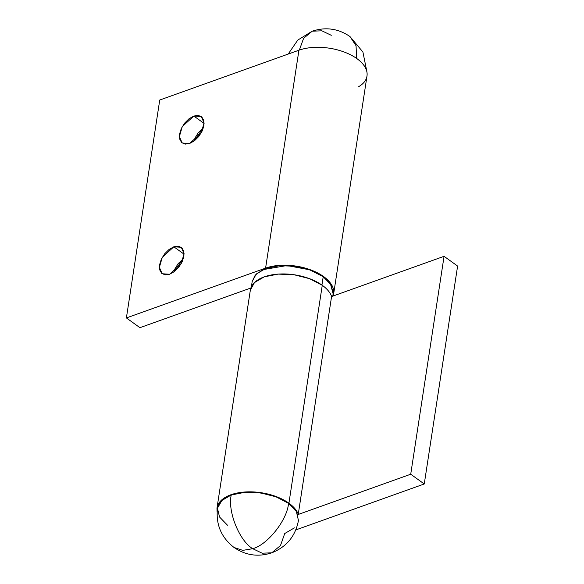 <?xml version="1.0" encoding="UTF-8"?>
<svg xmlns="http://www.w3.org/2000/svg" width="584" height="584" viewBox="0 0 584 584"><rect width="100%" height="100%" fill="white"/><g stroke="black" fill="none" stroke-linecap="round" stroke-linejoin="round"><path stroke-width="0.88" d="M271.779 552.807C286.583 546.916 295.475 536.134 298.453 520.461L296.322 511.343L288.532 503.335C287.291 519.884 267.596 544.828 252.719 548.697L262.158 553.201L271.779 552.807L262.158 553.201L252.719 548.697C239.25 540.704 227.446 511.175 231.249 494.998L222.008 500.262L217.525 508.073C215.664 524.315 221.175 537.448 234.06 547.485L242.798 550.369L252.719 548.697C267.596 544.828 287.291 519.884 288.532 503.335C276.67 493.319 245.163 488.735 231.249 494.998C227.446 511.175 239.25 540.704 252.719 548.697L242.798 550.369L234.06 547.485C245.754 555.45 258.332 557.224 271.779 552.807L280.473 545.558L284.729 533.528L294.387 527.878M227.446 525.191L219.533 516.986L217.482 508.372M217.511 508.124L221.591 500.649L231.249 494.998L244.973 492.283L260.676 492.918L275.976 496.794L288.532 503.335L296.438 511.54L298.446 520.541M204.093 123.428L193.837 116.041L201.276 116.53L204.093 122.939L201.188 132.94L189.632 143.503L194.457 140.788L198.859 136.4L202.181 130.998L203.911 125.414L203.794 120.494L201.83 116.983L198.334 115.42L193.837 116.041L189.019 118.756L184.61 123.144L181.288 128.546L179.558 134.13L179.682 139.05L181.639 142.562L185.135 144.124L189.632 143.503L182.193 143.014L179.376 136.605L182.281 126.604L193.837 116.041L204.093 123.428M184.084 254.179L173.828 246.791L181.266 247.273L184.084 253.682L181.186 263.683L169.63 274.246L174.448 271.531L178.857 267.143L182.179 261.741L183.909 256.157L183.785 251.237L181.828 247.726L178.332 246.163L173.828 246.791L169.01 249.499L164.6 253.887L161.279 259.289L159.549 264.873L159.673 269.793L161.629 273.305L165.126 274.867L169.63 274.246L162.191 273.757L159.374 267.348L162.272 257.354L173.828 246.791L184.084 254.179M366.978 76.088A41.457 21.783 -171.3 0 0 344.553 52.166A41.457 21.783 -171.3 0 0 298.928 50.224L265.589 268.136A41.457 21.783 8.7 0 1 311.206 270.078A41.457 21.783 8.7 0 1 333.632 293.993M333.136 296L333.69 293.613C334.238 289.241 332.435 284.897 328.288 280.597C324.135 276.29 318.331 272.743 310.878 269.954C303.424 267.165 295.577 265.603 287.335 265.275C279.094 264.946 271.845 265.895 265.589 268.136L126.392 317.93L139.934 327.682L126.392 317.93L159.739 100.025L298.928 50.224L265.589 268.136L126.392 317.93L159.739 100.025L298.928 50.224C305.184 47.99 312.433 47.034 320.682 47.37C328.923 47.698 336.771 49.26 344.224 52.049C351.678 54.838 357.481 58.378 361.635 62.685C365.781 66.992 367.584 71.336 367.029 75.701C366.482 80.074 363.671 83.746 358.605 86.709M139.934 327.682L250.872 287.992L139.934 327.682M174.82 269.041L178.142 263.647L183.339 258.675L173.66 272.115M194.83 138.298L198.151 132.897L203.349 127.932L193.669 141.364M250.346 290.138L254.478 282.568L264.253 276.853L278.152 274.1L294.059 274.743L309.549 278.67L322.266 285.291A41.457 21.783 8.7 0 1 331.602 296.365A41.457 21.783 -171.3 0 0 322.266 285.291L288.919 503.196A41.457 21.783 8.7 0 1 298.256 514.278L331.602 296.365L298.256 514.278L297.752 514.278L298.256 514.278C296.803 510.328 293.686 506.635 288.919 503.196L322.266 285.291A41.457 21.783 -171.3 0 0 279.101 274.042A41.457 21.783 -171.3 0 0 250.492 289.343M217.146 507.255A41.457 21.783 8.7 0 1 245.754 491.947A41.457 21.783 8.7 0 1 288.919 503.196L276.203 496.575L260.712 492.648L244.806 492.005L230.906 494.757L221.132 500.481L216.971 508.299L217.109 512.124M424.261 483.975L295.811 529.929L424.261 483.975L457.608 266.07L424.261 483.975L410.72 474.223L444.066 256.318L410.72 474.223L424.261 483.975M457.608 266.07L444.066 256.318L331.573 296.562L444.066 256.318L457.608 266.07M297.869 514.599L410.72 474.223L297.869 514.599M332.785 296.124L333.136 293.832L330.456 283.882L323.215 276.714L321.937 285.058L323.215 276.714L309.644 269.808L286.934 265.537L262.763 269.684L255.259 275.101L252.2 281.452L251.39 286.744M252.193 281.495L256.274 274.027L265.924 268.377L279.648 265.662L295.358 266.297L310.651 270.173L323.215 276.714L331.121 284.919L333.172 293.533M356.612 58.407L356.058 45.742L349.94 36.515L356.058 45.742L356.612 58.407M366.898 71.795L362.905 51.991L349.94 36.515C338.245 28.55 325.668 26.776 312.221 31.193L303.622 38.288L299.329 50.085L303.622 38.288L312.221 31.193L321.842 30.799L331.281 35.303M333.647 293.913L366.993 76.008M250.353 290.087L217.007 507.992M288.189 54.071L297.789 40.077L312.221 31.193"/></g></svg>

